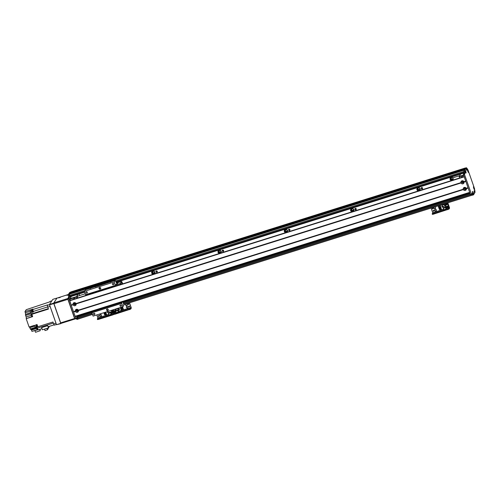 <?xml version="1.0" encoding="UTF-8"?>
<svg xmlns="http://www.w3.org/2000/svg" width="500" height="500" viewBox="0 0 500 500"><rect width="100%" height="100%" fill="white"/><g stroke="black" fill="none" stroke-linecap="round" stroke-linejoin="round"><path stroke-width="0.75" d="M454.569 177.288A0.731 0.706 33 0 1 455.019 177.144M450.444 177.787A1.681 1.631 -147 0 0 453.231 179.6M451.062 178.775A0.975 0.944 -147 0 0 452.788 179.019A0.975 0.944 -147 0 0 452.488 177.694A0.975 0.944 -147 0 0 451.062 178.775M451.55 180.538A1.681 1.631 33 0 1 450.294 177.987A1.681 1.631 33 0 1 453.056 177.987M453.25 179.562A1.681 1.631 33 0 1 452.856 180.125M451.269 177.812A0.975 0.944 -147 0 0 452.875 178.856M417.287 188.206A1.681 1.631 -147 0 0 420.081 190.019M417.906 189.188A0.975 0.944 -147 0 0 419.637 189.438A0.975 0.944 -147 0 0 419.331 188.113A0.975 0.944 -147 0 0 417.906 189.188M418.394 190.95A1.681 1.631 33 0 1 417.137 188.4A1.681 1.631 33 0 1 419.438 187.95A1.681 1.631 33 0 1 419.7 190.544M418.113 188.231A0.975 0.944 -147 0 0 419.719 189.275M350.975 209.037A1.681 1.631 -147 0 0 353.769 210.85M351.594 210.025A0.975 0.944 -147 0 0 353.325 210.269A0.975 0.944 -147 0 0 353.019 208.944A0.975 0.944 -147 0 0 351.594 210.025M352.088 211.781A1.681 1.631 33 0 1 350.825 209.231A1.681 1.631 33 0 1 353.125 208.787A1.681 1.631 33 0 1 353.387 211.375M351.8 209.062A0.975 0.944 -147 0 0 353.406 210.106M284.669 229.869A1.681 1.631 -147 0 0 287.456 231.681M285.287 230.856A0.975 0.944 -147 0 0 287.013 231.1A0.975 0.944 -147 0 0 286.712 229.775A0.975 0.944 -147 0 0 285.287 230.856M285.775 232.619A1.681 1.631 33 0 1 284.513 230.062A1.681 1.631 33 0 1 286.812 229.619A1.681 1.631 33 0 1 287.081 232.206M285.494 229.894A0.975 0.944 -147 0 0 287.1 230.938M218.356 250.7A1.681 1.631 -147 0 0 221.15 252.512M218.975 251.688A0.975 0.944 -147 0 0 220.706 251.931A0.975 0.944 -147 0 0 220.4 250.613A0.975 0.944 -147 0 0 218.975 251.688M219.462 253.45A1.681 1.631 33 0 1 218.206 250.9A1.681 1.631 33 0 1 220.506 250.45A1.681 1.631 33 0 1 220.769 253.038M219.181 250.725A0.975 0.944 -147 0 0 220.787 251.769M152.044 271.531A1.681 1.631 -147 0 0 154.838 273.35M152.662 272.519A0.975 0.944 -147 0 0 154.394 272.762A0.975 0.944 -147 0 0 154.094 271.444A0.975 0.944 -147 0 0 152.662 272.519M153.156 274.281A1.681 1.631 33 0 1 151.894 271.731A1.681 1.631 33 0 1 154.194 271.281A1.681 1.631 33 0 1 154.462 273.869M152.875 271.562A0.975 0.944 -147 0 0 154.475 272.606M421.606 187.6A0.731 0.706 -147 0 0 422.587 188.238M355.294 208.431A0.731 0.706 -147 0 0 356.275 209.069M288.988 229.262A0.731 0.706 -147 0 0 289.969 229.9M222.675 250.1A0.731 0.706 -147 0 0 223.656 250.731M156.363 270.931A0.731 0.706 -147 0 0 157.344 271.569M465.381 168A49.638 9.844 72.6 0 0 465.363 167.987L70.7 292.1L70.769 292.406M465 168.575L464.669 169.037L70.175 293.206M69.825 293.438L464.469 169.338L69.881 293.663M69.338 294.194L69.638 293.738L464.175 169.788L463.881 170.244L69.338 294.194L70.138 296.762L84.694 292.181L70.138 296.762M155.938 271.819A0.731 0.706 33 0 1 157.006 271.012A0.731 0.706 33 0 1 156.544 272.312A0.731 0.706 33 0 1 155.938 271.819M222.25 250.987A0.731 0.706 33 0 1 223.319 250.181A0.731 0.706 33 0 1 222.85 251.481A0.731 0.706 33 0 1 222.25 250.987M288.556 230.156A0.731 0.706 33 0 1 289.631 229.35A0.731 0.706 33 0 1 289.163 230.65A0.731 0.706 33 0 1 288.556 230.156M354.869 209.325A0.731 0.706 33 0 1 355.938 208.512A0.731 0.706 33 0 1 355.469 209.819A0.731 0.706 33 0 1 354.869 209.325M421.175 188.494A0.731 0.706 33 0 1 422.25 187.681A0.731 0.706 33 0 1 421.781 188.988A0.731 0.706 33 0 1 421.175 188.494M77.15 316.5L92.481 311.681L77.1 316.575L77.987 319L92.487 314.431L76.906 319.45L76.306 318.3M70.431 292.512L464.981 168.556L70.431 292.512L70.125 292.987M70.806 291.931L465.35 167.981L70.7 292.1M74.25 298.125C74.094 299.163 74.025 299.269 74.044 298.438M74.106 299.025L73.975 298.706M73.55 299.294A0.975 0.944 33 0 1 75.094 298.806M74.431 303.475A0.575 0.556 -147 0 0 75.275 304.019M75.244 303.806A0.575 0.556 33 0 1 74.406 304.438A0.575 0.556 33 0 1 74.769 303.419A0.575 0.556 33 0 1 75.244 303.806M76.75 310.081A0.575 0.556 -147 0 0 77.588 310.631M77.556 310.413A0.575 0.556 33 0 1 76.719 311.05A0.575 0.556 33 0 1 77.088 310.025A0.575 0.556 33 0 1 77.556 310.413M79.625 295.544L79.069 293.956M78.025 294.288L76.5 296.637L76.975 298.212M82.55 314.131L82.744 314.481L83.081 313.969M70.344 300.3L69.869 298.719L71.394 296.369M69.869 298.719L76.5 296.637M69.931 299.125L76.562 297.044M82.744 314.481L76.112 316.562L75.919 316.219M75.95 316.306L82.581 314.225M474.45 188.381A1.613 0.319 -107.4 0 1 474.569 189.625A1.613 0.319 -107.4 0 1 474.45 189.644A1.613 0.319 -107.4 0 1 473.731 188.219A1.613 0.319 -107.4 0 1 473.506 186.631A1.613 0.319 -107.4 0 1 474.044 187.225L474.9 190.863A49.638 9.844 72.6 0 1 475 192.488L474.5 192.575M473.4 194.869L472.444 195.181L471.85 194.031M465.95 168.281L464.787 170.062L465.25 172.662L464.469 174.369L471.569 194.456L470.419 194.506L463.406 174.275L464.25 172.975L463.794 170.375L464.963 168.588L465.956 168.275L466.619 170.3L466.906 169.6L466.494 168.463L466.087 168.556M465.3 168.481L466.231 167.85L465.275 168.406M465.231 168.162L466.231 167.85M474.106 190.812L474.625 193.062L473.469 194.844L472.45 193.125L471.569 194.456L470.575 194.769M474.044 187.225L468.431 171.2A1.613 0.319 -107.4 0 1 468.55 172.444A1.613 0.319 -107.4 0 1 468.431 172.463A1.613 0.319 -107.4 0 1 467.719 171.031A1.613 0.319 -107.4 0 1 467.488 169.45A1.613 0.319 -107.4 0 1 468.025 170.044L467.031 168.394A49.638 9.844 72.6 0 0 466.319 167.706M466.269 168.094L466.394 168.456M474.312 190.75L474.688 191.806L474.175 191.962M474.212 192.081L474.688 191.806M474.706 191.925L474.231 192.131M474.275 192.244L474.663 191.994M474.681 192.119L474.806 192.481M473.55 194.488A1.613 0.319 -107.4 0 1 473.438 194.513A1.613 0.319 -107.4 0 1 472.719 193.081A1.613 0.319 -107.4 0 1 472.494 191.494A1.613 0.319 -107.4 0 1 473.237 192.606A1.613 0.319 -107.4 0 1 473.55 194.488M466.031 173.006A1.613 0.319 -107.4 0 1 465.919 173.031A1.613 0.319 -107.4 0 1 465.2 171.6A1.613 0.319 -107.4 0 1 464.969 170.019A1.613 0.319 -107.4 0 1 465.719 171.131A1.613 0.319 -107.4 0 1 466.031 173.006M468.025 170.044L468.431 171.2M126.512 306.519A0.887 0.856 -147 0 0 127.994 307.481M126.925 306.231A0.887 0.856 33 0 1 127.956 307.544A0.887 0.856 33 0 1 126.744 307.781A0.887 0.856 33 0 1 126.925 306.231M125.7 304.206A0.887 0.856 -147 0 0 127.181 305.169M126.112 303.919A0.887 0.856 33 0 1 127.144 305.231A0.887 0.856 33 0 1 125.938 305.462A0.887 0.856 33 0 1 126.112 303.919M128.881 306.137A0.438 0.419 -147 0 0 129.6 306.606M129.344 306.844A0.438 0.419 33 0 1 128.837 306.2A0.438 0.419 33 0 1 129.431 306.081A0.438 0.419 33 0 1 129.344 306.844M114.956 310.512A0.438 0.419 -147 0 0 115.675 310.981M115.706 310.763A0.438 0.419 33 0 1 114.938 311.062A0.438 0.419 33 0 1 115.15 310.4M128.069 303.825A0.438 0.419 -147 0 0 128.794 304.294M128.537 304.525A0.438 0.419 33 0 1 128.025 303.881A0.438 0.419 33 0 1 128.625 303.769A0.438 0.419 33 0 1 128.537 304.525M113.931 313.844L114.087 314.35L114.944 314.225L130.675 309.1L131.263 308.194L131.131 307.381L129.525 302.806M114.944 314.225L114.756 313.694L113.912 313.781L112.769 314.319L112.956 314.85L114.081 314.331L113.9 313.819M114.756 313.694L129.344 309.113L129.531 309.637M129.419 302.844L131.075 307.669L130.488 308.575L129.344 309.113M115.812 312.006L114.369 312.462L113.912 313.781L114.5 312.875L115.956 312.419M115.612 311.419A0.619 0.6 33 0 1 114.631 310.669A0.619 0.6 33 0 1 115.763 310.975M114.706 310.575A0.619 0.6 -147 0 0 115.581 311.344M120.294 307.556L121.325 310.494L121.619 309.994M121.325 310.494L118.819 311.281L117.794 308.337L118.306 309.881L117.869 310.562L115.562 311.281L116.062 312.706L118.362 311.981L118.819 311.281M111.487 313.65L114.475 312.712L113.413 309.719M118.362 311.981L117.869 310.562M119.537 309.7L119.162 308.637L118.106 308.975L118.475 310.031L119.537 309.7M120.756 307.825L120.875 308.156M121.056 308.663L121.169 308.994M121.463 309.837L122.769 309.425M120.475 307.5L120.606 307.875L122.662 307.231L122.55 306.844M121.019 309.056L121.312 309.881L123.362 309.237L123.094 308.387L121.019 309.056L123.075 308.412L123.362 309.237M120.725 308.219L120.9 308.712L122.956 308.069L122.8 307.55L120.725 308.219L122.781 307.569L122.956 308.069M122.475 308.581L122.362 308.256M122.181 307.744L122.069 307.413M122.019 307.431L122.131 307.756M122.312 308.269L122.425 308.594M122.531 306.85L122.662 307.231M117.625 308.394L117.287 308.906L117.156 308.538M115.562 311.281L116.006 310.606L115.594 309.438M114.856 309.262L114.981 309.631L117.287 308.906M118.306 309.881L116.006 310.606M119.169 308.644L118.175 308.956M118.15 308.994L118.494 309.988L119.494 309.675L119.144 308.681M465.125 189.25A0.575 0.556 33 0 1 464.456 188.4A0.575 0.556 33 0 1 465.238 188.25A0.575 0.556 33 0 1 465.125 189.25M462.806 182.638A0.575 0.556 33 0 1 462.137 181.794A0.575 0.556 33 0 1 462.925 181.637A0.575 0.556 33 0 1 462.806 182.638M459.581 178.012L459.106 176.431L460.637 174.081M469.844 192.869L465.356 194.275L465.156 193.931M462.638 181.262L463.319 181.856M461.463 177.425A0.975 0.944 33 0 1 463.013 176.938M465.188 194.019L469.75 192.587M459.175 176.838L463.731 175.406M459.106 176.431L463.594 175.025M464.031 182.025A1.613 1.562 33 0 1 461.031 182.969L460.919 182.638A1.613 1.562 33 0 1 463.919 181.694L464.031 182.025L465.85 181.456L468.044 187.731L466.231 188.306L466.344 188.631A1.613 1.562 33 0 1 463.35 189.575L463.231 189.244A1.613 1.562 33 0 1 466.231 188.306M462.325 181.412A0.8 0.769 -147 0 0 462.169 182.806A0.8 0.769 -147 0 0 463.206 181.694A0.8 0.769 -147 0 0 462.325 181.412M461.938 181.694A0.8 0.769 -147 0 0 462.2 182.75A0.8 0.769 -147 0 0 463.275 182.569M76.119 303.894A1.613 1.562 33 0 1 73.119 304.837L73 304.506A1.613 1.562 33 0 1 76 303.562L76.119 303.894L461.031 182.969M74.412 303.281A0.8 0.769 -147 0 0 74.25 304.675A0.8 0.769 -147 0 0 75.294 303.562A0.8 0.769 -147 0 0 74.412 303.281M74.019 303.569A0.8 0.769 -147 0 0 74.287 304.619A0.8 0.769 -147 0 0 75.356 304.438M78.431 310.5A1.613 1.562 33 0 1 75.431 311.444L75.319 311.112A1.613 1.562 33 0 1 78.319 310.175L78.431 310.5L463.35 189.575M76.725 309.894A0.8 0.769 -147 0 0 76.569 311.281A0.8 0.769 -147 0 0 77.606 310.169A0.8 0.769 -147 0 0 76.725 309.894M76.338 310.175A0.8 0.769 -147 0 0 76.6 311.231A0.8 0.769 -147 0 0 77.675 311.044M464.644 188.025A0.8 0.769 -147 0 0 464.481 189.412A0.8 0.769 -147 0 0 465.519 188.3A0.8 0.769 -147 0 0 464.644 188.025M464.25 188.306A0.8 0.769 -147 0 0 464.513 189.363A0.8 0.769 -147 0 0 465.588 189.175M73.244 304.581L71.269 305.206L69.706 300.5M73.119 304.837L71.269 305.206M461.156 182.712L75.925 303.744M73 304.506L71.188 305.075M460.919 182.638L76 303.562M75.431 311.444L73.619 312.013L71.3 305.406M75.2 316.444L469.712 192.5L75.2 316.444L73.619 312.013M466.344 188.631L468.162 188.062L469.669 192.356L75.119 316.312M75.556 311.194L73.581 311.812M468.094 187.869L466.156 188.481M75.319 311.112L73.5 311.688M463.231 189.244L78.319 310.175M464.225 176.825L465.731 181.125L463.919 181.694M465.781 181.262L463.844 181.869M463.469 189.325L78.244 310.35M58.663 297.894L60.325 297.337L58.663 297.894M68.238 294.994L66.944 295.319L68.225 294.75M60.669 322.869L53.963 303.706L67.888 299.331L74.6 318.494L60.669 322.869L60.831 323.644L53.656 303.156L56.981 298.087M68.737 297L67.75 298.519L53.825 302.894L53.963 303.706M53.825 302.894L56.919 298.137L68.356 294.488M74.6 318.494L74.956 318.956M74.719 318.306L68.006 299.144M67.888 299.331L67.75 298.519M70.938 296.512L71.05 296.894M69.688 292.438L70.681 292.125M465.256 168.356L70.75 292.413M75.031 319.031L76.031 318.719L74.881 318.769L67.938 298.944L68.713 297.244L68.256 294.644L69.419 292.85L70.412 292.538L69.25 294.331L69.706 296.931L68.931 298.631L75.875 318.456L76.912 317.394L77.9 319.137M77.862 319.131L76.906 319.45M70.419 292.538L69.419 292.85M107.969 311.425L108.75 313.294L112.044 312.25M111.394 310.35L111.9 311.706L112.581 310.656L112.769 311.188L112.069 312.25L111.281 310.387M111.606 310.963L112.581 310.656M459.575 175.712L453.194 177.719A2.656 0.525 72.6 0 0 453.356 179.969M77.719 297.981A2.656 0.525 -107.4 0 1 77.669 296.156L85.25 293.775M86.669 295.169A2.656 0.525 -107.4 0 1 86.531 294.488M49.538 304.637L47.456 305.294A1.594 0.319 72.6 0 0 47.756 307.119L50.075 306.388A1.594 0.319 -107.4 0 1 49.862 305.669M50.075 306.388L55.975 323.237A1.594 0.319 -107.4 0 0 56.238 323.881M37.462 325.65L37.069 324.525L35.575 324.994L36.356 327.225L35.362 327.537L34.581 325.306L29.106 327.025L26.181 318.663L32.569 316.413M54.394 325.119A1.594 0.319 72.6 0 1 54.356 325.15A1.594 0.319 72.6 0 1 53.656 323.969L52.969 322.006L37.85 326.756L37.562 325.95M47.456 305.294L47.744 304.844L32.625 309.594A134.738 26.719 72.6 0 0 33.25 311.462A1.7 0.338 -107.4 0 1 33.4 311.962L31.906 312.431L31.463 309.55L30.137 310.375A134.738 26.719 72.6 0 0 30.762 312.244A1.7 0.338 -107.4 0 1 30.913 312.744L25.444 314.462A1.7 0.338 -107.4 0 1 25.625 315.45L32.088 313.419A1.7 0.338 -107.4 0 1 32.056 313.75A134.738 26.719 72.6 0 0 31.831 314.3L48.438 309.081L47.756 307.119M32.487 316.169L31.837 314.319L32.644 316.631L26.181 318.663M37.113 324.65L37.806 326.631M32.625 309.594L32.956 309.081L31.463 309.55M32.744 309.406L33.225 311.394M32.513 309.481L31.913 309.669L32.506 311.562L33.106 311.375M50.05 301.413A1.594 0.319 72.6 0 0 49.994 301.406A1.594 0.319 72.6 0 0 49.956 301.444L49.662 301.894L26.244 309.675L25 311.581L30.469 309.862L30.137 310.375M31.906 312.431A1.7 0.338 72.6 0 0 31.756 311.931A134.738 26.719 -107.4 0 1 31.131 310.062M31.094 315.387L26.144 316.938L26.375 318.363M38.025 329.744L32.487 331.219M37.688 329.588L31.956 331.388L31.494 330.062L36.481 328.5M31.181 329.356L31.494 330.062M29.512 326.894L30.319 328.963A1.7 0.338 -107.4 0 1 30.7 329.513L37.163 327.481A1.7 0.338 -107.4 0 1 37.413 328.081A134.738 26.719 72.6 0 0 38.075 329.888L41.988 328.656M26.144 316.938L25.625 315.45M25.444 314.462L30.85 312.519M25 311.581L25.638 314.156M54.056 324.869L48.087 326.744A134.738 26.719 72.6 0 1 47.706 325.7L48.469 327.881L49.5 326.3M40.044 329.269L40.219 330.688L39.756 329.356M40.219 330.688L35.525 332.294L34.969 330.706M30.319 328.963L35.312 327.394M37.7 326.644L36.781 326.931A1.7 0.338 72.6 0 0 36.706 326.919A1.7 0.338 72.6 0 0 36.675 326.938A134.738 26.719 -107.4 0 1 36.356 327.225M48.469 327.881L42.387 329.794L41.625 327.606L47.706 325.7M37.287 327.762L37.744 329.6L37.206 327.581M37.075 327.675L36.469 327.869L37.069 329.762L37.669 329.569M48.012 328.025L48.231 328.65L47.494 329.787L46.988 328.35M47.494 329.787L45.025 330.562L44.519 329.125M35.975 324.862L36.781 326.931M31.862 314.175L32.487 316.175M31.625 314.306L31.019 314.5L31.619 316.394L32.219 316.206M37.062 324.725L36.463 324.913L37.056 326.806L37.656 326.619M70.938 296.519L71.094 296.831M60.663 323.387L56.519 324.688L60.831 323.644M56.519 324.688L49.575 304.862L53.725 303.562M53.656 303.156L49.513 304.456L52.819 299.363L56.969 298.062M49.513 304.456L49.575 304.862M90.131 288.587L91.075 288.119L90.131 288.587M110.025 282.337L110.969 281.869L110.025 282.337M95.244 286.906L115.237 280.406L114.237 281.95L84.394 291.325L85.444 289.769M95.225 286.844L95.562 286.887M118.188 282.55L116.981 284.069L115.237 280.406M92.494 311.006L91.875 312.613L93.075 316.106L122.912 306.731L123.919 305.188L122.931 301.444M99.237 291.219A0.975 0.944 -147 0 0 98.556 291.431M97.444 291.781A1.681 1.631 33 0 1 99.606 291.106M89.294 294.344A0.975 0.944 -147 0 0 88.612 294.556M87.494 294.906A1.681 1.631 33 0 1 89.663 294.231M85.575 294.694L115.463 285.4L85.619 294.775L84.394 291.325M114.237 281.95L115.412 285.319M99.606 287.462A0.887 0.856 33 0 1 100.638 288.775A0.887 0.856 33 0 1 99.425 289.006A0.887 0.856 33 0 1 99.606 287.462M112.919 283.438A0.731 0.706 33 0 1 113.769 284.525A0.731 0.706 33 0 1 112.769 284.719A0.731 0.706 33 0 1 112.919 283.438M86.394 291.775A0.731 0.706 33 0 1 87.244 292.856A0.731 0.706 33 0 1 86.244 293.05A0.731 0.706 33 0 1 86.394 291.775M85.619 294.775L115.463 285.4L116.194 284.281L116.631 285.338M122.338 301.631L121.713 303.238L122.912 306.731M118.1 282.406L116.406 282.919L118.075 282.394M120.756 304.894A0.731 0.706 -147 0 0 121.294 305.238M120.438 304.919A0.731 0.706 33 0 1 121.294 306A0.731 0.706 33 0 1 120.288 306.194A0.731 0.706 33 0 1 120.438 304.919M94.231 313.225A0.731 0.706 -147 0 0 94.769 313.569M93.912 313.25A0.731 0.706 33 0 1 94.769 314.331A0.731 0.706 33 0 1 93.769 314.525A0.731 0.706 33 0 1 93.912 313.25M86.713 291.744A0.731 0.706 -147 0 0 87.244 292.094M113.238 283.412A0.731 0.706 -147 0 0 113.769 283.762M99.338 287.606A0.887 0.856 -147 0 0 100.744 288.519M106.856 309.081A0.887 0.856 -147 0 0 108.269 310M107.125 308.938A0.887 0.856 33 0 1 108.156 310.25A0.887 0.856 33 0 1 106.95 310.487A0.887 0.856 33 0 1 107.125 308.938M86.919 295.087L86.694 294.438M91.894 312.738L121.731 303.363M121.944 284.088A1.681 0.331 -107.4 0 1 121.856 283.85A1.681 0.331 -107.4 0 1 121.581 281.887A1.681 0.331 -107.4 0 1 122.544 283.9M120.469 284.55A1.681 0.331 -107.4 0 1 120.481 283.581A1.681 0.331 -107.4 0 1 121.037 284.369M116.694 285.738L116.662 285.65A10.106 2.006 -107.4 0 1 116.581 284.7L117.919 282.631L121.569 281.488L120.225 283.55A10.106 2.006 72.6 0 0 120.312 284.506L116.662 285.65M122.65 283.863L121.975 281.938A10.106 2.006 72.6 0 0 121.569 281.488M116.581 284.7L120.225 283.55M99.987 314.85A0.887 0.856 -147 0 0 101.469 315.812M100.4 314.569A0.887 0.856 33 0 1 101.431 315.875A0.887 0.856 33 0 1 100.225 316.112A0.887 0.856 33 0 1 100.4 314.569M100.363 313.812A0.887 0.856 33 0 1 99.956 313.944M112.375 311.788A0.438 0.419 -147 0 0 113.025 311.819M113.05 311.594A0.438 0.419 33 0 1 112.3 311.913M98.381 315.725A0.438 0.419 -147 0 0 99.1 316.194M98.844 316.425A0.438 0.419 33 0 1 98.338 315.781A0.438 0.419 33 0 1 98.931 315.663A0.438 0.419 33 0 1 98.844 316.425M97.356 319.05L97.506 319.556L98.362 319.431L112.956 314.85M98.362 319.431L98.181 318.9L97.325 319.025L97.919 318.081L108.681 314.7M98.181 318.9L112.769 314.319M115.906 312.262L111.35 313.863M96.844 314.919L97.919 318.081M112.713 311.275A0.619 0.6 33 0 1 112.7 312.419A0.619 0.6 33 0 1 112.062 312.25L108.75 313.294M112.2 312.062A0.619 0.6 -147 0 0 113.069 312.075M113.256 309.762L114.038 312.562L111.719 313.294L111.088 314.269L110.694 312.681M108.588 313.106L108.287 313.569L108.781 314.994L111.088 314.269M105.706 312.137L106.737 315.075L108.606 314.488M113.081 309.819L114.038 312.562M108.094 311.794L107.575 311.55M107.062 311.712L107.319 312.438L108.219 312.15M105.5 314.481L105.681 315L106.606 314.713M105.319 313.969L105.206 313.644M105.025 313.131L104.913 312.806M104.394 314.262L106.244 313.681L104.394 314.262M104.375 314.288L104.55 314.781L106.425 314.194M106.131 313.35L104.256 313.944L104.1 313.425L105.95 312.844M104.081 313.444L105.956 312.856M105.838 312.512L103.963 313.1L103.831 312.725M111.425 312.45L111.719 313.294M108.287 313.569L110.588 312.844M107.1 311.7L107.344 312.394L108.206 312.119M434.856 209.65A0.887 0.856 -147 0 0 436.337 210.613M435.269 209.363A0.887 0.856 33 0 1 436.3 210.675A0.887 0.856 33 0 1 435.087 210.906A0.887 0.856 33 0 1 435.269 209.363M434.044 207.338A0.887 0.856 -147 0 0 435.525 208.3M434.456 207.05A0.887 0.856 33 0 1 435.487 208.363A0.887 0.856 33 0 1 434.281 208.594A0.887 0.856 33 0 1 434.456 207.05M447.169 206.144A0.438 0.419 -147 0 0 447.894 206.612M447.919 206.394A0.438 0.419 33 0 1 447.156 206.694A0.438 0.419 33 0 1 447.362 206.031M432.438 208.206A0.438 0.419 -147 0 0 433.156 208.675M432.9 208.906A0.438 0.419 33 0 1 432.394 208.263A0.438 0.419 33 0 1 432.987 208.15A0.438 0.419 33 0 1 432.9 208.906M433.244 210.519A0.438 0.419 -147 0 0 433.963 210.987M433.706 211.219A0.438 0.419 33 0 1 433.2 210.575A0.438 0.419 33 0 1 433.794 210.463A0.438 0.419 33 0 1 433.706 211.219M446.362 203.831A0.438 0.419 -147 0 0 447.081 204.3M447.106 204.081A0.438 0.419 33 0 1 446.344 204.381A0.438 0.419 33 0 1 446.55 203.719M432.219 213.85L432.375 214.356L433.231 214.225L448.963 209.106L449.55 208.2L449.419 207.387L447.812 202.812M433.231 214.225L433.044 213.7L432.188 213.825L432.788 212.881L443.55 209.5M433.044 213.7L447.638 209.119L447.819 209.644M447.706 202.844L449.363 207.675L448.775 208.575L447.638 209.119M431.125 208.056L432.788 212.881M447.569 207.213A0.619 0.6 33 0 1 446.844 206.3A0.619 0.6 33 0 1 447.694 206.131A0.619 0.6 33 0 1 447.569 207.213M446.919 206.206A0.619 0.6 -147 0 0 447.938 206.869M446.756 204.9A0.619 0.6 33 0 1 446.031 203.988A0.619 0.6 33 0 1 446.881 203.819A0.619 0.6 33 0 1 446.756 204.9M446.106 203.894A0.619 0.6 -147 0 0 447.125 204.556M443.475 209.288L441.6 209.875L440.125 205.225M440.025 205.381L442.531 204.594L442.075 205.294L442.575 206.713L444.875 205.994L444.381 204.569L442.075 205.294M444.381 204.569L444.931 203.719M447.537 202.9L448.906 207.362L446.587 208.088L445.95 209.062L445.319 205.312L444.875 205.994M443.181 206.525L443.65 209.788L445.95 209.062M447.362 202.956L448.906 207.362M442.325 206.012L441.812 206.175L442.188 207.231L443.244 206.9L443.119 206.544M440.363 209.281L440.55 209.8L441.475 209.506M440.188 208.769L440.069 208.444M439.894 207.931L439.775 207.6M439.6 207.087L439.481 206.762M439.188 205.919L439.062 205.562M441.294 208.988L439.419 209.581L439.256 209.062L441.112 208.475M439.244 209.081L441.119 208.494M441 208.15L439.125 208.738L438.95 208.244L440.819 207.638M438.95 208.244L440.825 207.656M438.656 207.406L440.531 206.812L438.656 207.406L438.831 207.9L440.706 207.312M440.412 206.469L438.537 207.062L438.263 206.213L440.112 205.631M438.244 206.231L440.119 205.644M445.044 203.681L446.587 208.088M443.15 208.369L445.456 207.644M443.594 207.688L445.894 206.962M442.337 206.044L441.863 206.194L442.188 207.231M442.206 207.188L443.2 206.875M70.144 293.106L464.562 169.194M69.85 293.562L464.269 169.65M69.538 295.413L84.869 290.594M115.588 280.944L463.963 171.5M77.25 316.344L92.581 311.525M123.075 301.944L469.888 192.987M123.112 302.062L469.925 193.1L123.112 302.056M77.1 316.575L92.431 311.756M123.125 302.113L469.944 193.156M77.231 317.387L91.906 312.775M123.356 302.894L470.213 193.925M116.15 282.3L464.269 172.931L116.15 282.306M69.825 296.238L84.5 291.625M115.925 281.756L464.219 172.331M123.844 304.575L472.319 195.1M77.519 318.212L92.194 313.6M123.6 303.731L470.531 194.744M471.606 194.4L471.944 194.294M466.119 168.637L466.438 168.538L466.119 168.637M466.131 168.669L466.538 168.544M463.794 170.375L464.787 170.062M466.4 169.762L466.906 169.6M471.981 194.394L472.975 194.081M471.919 194.231L472.912 193.919M470.419 194.506L471.413 194.194M463.475 174.681L464.469 174.369M463.406 174.275L464.406 173.962M464.25 172.975L465.25 172.662M464.05 171.762L465.05 171.45M463.994 171.594L464.988 171.281M466.469 169.95L466.944 169.8M130.675 309.1L130.488 308.575M118.625 311.581L131.075 307.669M118.763 311.363L131.05 307.506M464.144 176.581L69.7 300.5L464.144 176.581M464.162 176.637L69.65 300.581M464.225 176.831L69.681 300.781M61 323.375L74.881 319.019M68.256 294.644L69.25 294.331M69.45 295.55L68.456 295.863M69.506 295.712L68.513 296.025M69.706 296.931L68.713 297.244M68.863 298.225L67.869 298.538M68.931 298.631L67.938 298.944M75.875 318.456L74.881 318.769M77.375 318.181L76.381 318.494M77.431 318.344L76.438 318.656M108.425 312.738L111.744 311.7M53.656 323.969L55.975 323.237M49.956 301.444L51.863 300.844M32.106 312.131L33.338 311.737M31.756 311.931L30.762 312.244M33.25 311.462L47.688 306.925M48.288 308.65L32.056 313.75M53.344 323.075L37.413 328.081M29.856 327.65L34.85 326.081M25.406 312.738L30.406 311.169M85.4 289.781L95.344 286.656M91.875 312.613L121.713 303.238M92.594 311.506L122.431 302.131M92.525 311.1L122.369 301.725M115.938 284.675L116.35 284.544M97.894 317.919L108.625 314.55M448.963 209.106L448.775 208.575M446.213 208.663L449.363 207.675M432.762 212.719L443.494 209.344M446.356 208.45L449.338 207.512M69.931 293.288L464.475 169.338M69.638 293.738L464.181 169.788M123.85 304.587L472.325 195.113M465.956 168.275L464.963 168.588M472.444 195.181L473.438 194.869M74.906 319.019L60.981 323.394M49.994 301.406L51.875 300.819M54.356 325.15L56.45 324.494M85.419 289.762L95.363 286.637M105.312 283.512L115.256 280.387M97.325 319.025L97.506 319.556M432.188 213.825L432.375 214.356"/></g></svg>
